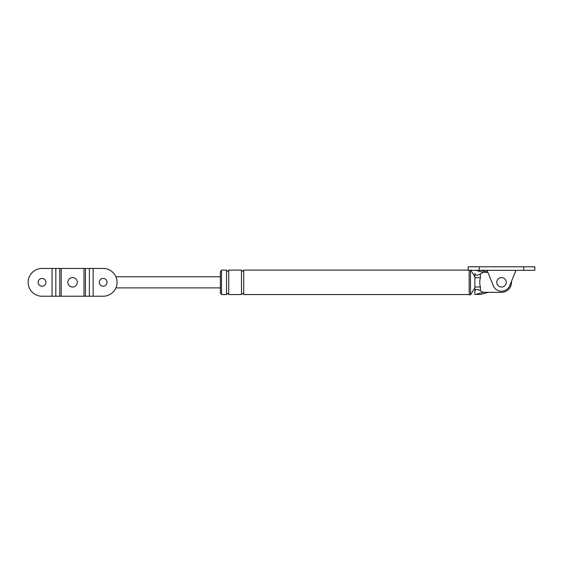<?xml version="1.0" encoding="UTF-8"?>
<svg xmlns="http://www.w3.org/2000/svg" width="563" height="563" viewBox="0 0 563 563"><rect width="100%" height="100%" fill="white"/><g stroke="black" fill="none" stroke-linecap="round" stroke-linejoin="round"><path stroke-width="0.84" d="M93.148 296.222L103.156 296.222A13.892 13.892 0 0 0 117.048 282.33A13.892 13.892 0 0 0 103.156 268.445L89.369 268.445L89.369 296.222L93.148 296.222L93.148 268.445M103.156 286.222A3.892 3.892 0 0 0 107.047 282.33A3.892 3.892 0 0 0 103.156 278.446A3.892 3.892 0 0 0 99.264 282.33A3.892 3.892 0 0 0 103.156 286.222M89.369 268.445L55.828 268.445L55.828 296.222L89.369 296.222M70.797 277.967A4.722 4.722 0 0 1 76.962 280.529A4.722 4.722 0 0 1 74.4 286.701A4.722 4.722 0 0 1 68.236 284.139A4.722 4.722 0 0 1 70.797 277.967A4.722 4.722 0 0 0 72.599 287.053M55.828 296.222L42.042 296.222A13.892 13.892 0 0 1 28.15 282.33A13.892 13.892 0 0 1 42.042 268.445L52.049 268.445L52.049 296.222M55.828 268.445L52.049 268.445M42.042 286.222A3.892 3.892 0 0 0 45.927 282.33A3.892 3.892 0 0 0 42.042 278.446A3.892 3.892 0 0 0 38.15 282.33A3.892 3.892 0 0 0 42.042 286.222M487.072 270.331L493.272 285.666A8.888 8.888 0 0 0 509.754 285.666L515.961 270.331M479.289 270.331L468.177 270.331L468.177 266.778L479.289 266.778L479.289 270.331L534.85 270.331L534.85 266.778L479.289 266.778M503.315 286.701A4.722 4.722 0 0 1 497.15 284.139A4.722 4.722 0 0 1 499.712 277.967A4.722 4.722 0 0 1 505.877 280.529A4.722 4.722 0 0 1 503.315 286.701M487.882 272.33L483.047 272.33L480.401 273.984L480.401 277.672C479.549 280.796 479.549 283.907 480.401 286.996L480.401 290.684L483.047 292.331L475.566 294.428L480.542 294.428L475.566 294.428M480.542 294.428L488.177 292.331L483.047 292.331M488.177 292.331L501.513 292.331A10 10 0 0 0 511.471 281.423M474.848 286.996L480.401 286.996M474.848 277.672L480.401 277.672M480.401 290.684C477.051 288.854 475.2 289.093 474.848 291.395L474.848 273.273C475.2 275.574 477.051 275.814 480.401 273.984M480.879 270.331L487.84 272.239M475.904 270.331L483.047 272.33M474.848 291.395L474.848 294.54M474.848 287.89L470.513 294.836L469.176 294.836L469.176 270.331M221.498 293.443L220.386 293.443L220.386 271.218L221.498 271.218M226.495 294.555L221.498 294.555L221.498 270.113L226.495 270.113L226.495 294.555C227.241 293.126 227.98 293.126 228.719 294.555L228.719 270.113L241.499 270.113L241.499 294.555C242.238 293.126 242.984 293.126 243.723 294.555L243.723 270.113L468.177 270.113M470.513 294.836L470.513 270.331M85.449 268.445L85.449 296.222M83.993 268.445L83.993 296.222M61.198 268.445L61.198 296.222M59.748 268.445L59.748 296.222M523.738 266.778L523.738 270.331M243.723 294.555L469.176 294.555M243.723 270.113C242.977 271.542 242.238 271.542 241.499 270.113M228.719 294.555L241.499 294.555M228.719 270.113C227.987 271.535 227.248 271.535 226.495 270.113M470.513 269.832L474.848 276.778M115.887 287.89L220.386 287.89M115.887 276.778L220.386 276.778"/></g></svg>
